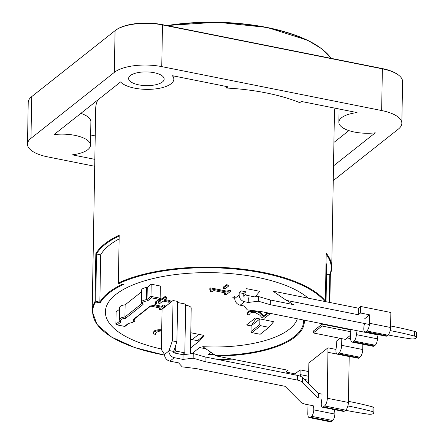 <?xml version="1.0" encoding="UTF-8"?>
<svg xmlns="http://www.w3.org/2000/svg" width="444" height="444" viewBox="0 0 444 444"><rect width="100%" height="100%" fill="white"/><g stroke="black" fill="none" stroke-linecap="round" stroke-linejoin="round"><path stroke-width="0.67" d="M326.529 274.359L329.931 274.314A118.864 45.871 -179 0 0 326.185 254.323M326.035 262.976A114.297 44.106 1 0 1 326.64 267.837L326.051 301.72M324.658 301.248L324.936 300.471M320.44 296.881L320.457 295.937M329.814 274.309L329.326 302.375M119.175 235.98A118.864 45.871 -179 0 0 96.437 254.001L100.671 254.839A114.297 44.106 1 0 1 119.125 238.95M122.278 284.293A114.297 44.106 -179 0 0 99.85 302.164L95.721 301.343L96.548 254.018M99.85 302.164L100.671 254.839M122.699 281.835L122.711 281.069M118.537 282.9L118.531 283.289L119.125 283.411M154.079 72.699A17.777 6.86 1 0 1 164.175 79.088A17.777 6.86 1 0 1 138.722 84.848A17.777 6.86 1 0 1 128.621 78.466A17.777 6.86 1 0 1 154.079 72.699M329.87 302.486L330.364 274.076A119.375 46.065 -179 0 0 331.729 267.454A119.375 46.065 -179 0 0 326.201 253.208L325.369 300.999A119.375 46.065 -179 0 0 233.466 268.204A119.375 46.065 -179 0 0 118.354 282.989L119.192 235.198A119.375 46.065 -179 0 0 95.837 253.674L95.005 301.465A0.511 0.461 30.1 0 0 95.493 301.987L100.2 302.925A113.786 43.912 1 0 1 123.454 284.526L118.742 283.583A118.864 45.871 1 0 1 233.316 268.859A118.864 45.871 1 0 1 324.847 301.482M299.794 331.235L299.772 332.589M333.971 107.97A119.375 46.065 1 0 1 334.437 112.365L331.729 267.454M333.5 165.884L375.285 132.817A27.428 10.584 -179 0 1 338.866 122.205A27.428 10.584 -179 0 1 357.048 112.576L301.332 101.448L299.783 102.675A119.375 46.065 -179 0 0 226.49 88.034L226.518 86.513M95.005 301.465A119.375 46.065 -179 0 0 92.18 311.083L95.721 108.197A119.375 46.065 1 0 1 97.791 99.989M191.98 353.618A106.166 40.97 1 0 1 190.409 353.48A106.166 40.97 1 0 0 191.98 353.618L199.633 347.558L206.271 348.884L199.633 347.558L191.98 353.618M358.308 314.746L287.124 300.533L285.675 299.916L272.938 291.12L308.225 298.163A106.166 40.97 1 0 0 139.016 282.634A106.166 40.97 1 0 0 161.372 349.001A106.166 40.97 1 0 1 139.016 282.634A106.166 40.97 1 0 1 308.225 298.163L358.425 308.186L358.308 314.746L360.5 313.009L369.663 314.84L369.519 323.276L390.592 327.483A6.094 2.392 101.3 0 1 387.862 335.187L386.979 335.88A5.078 1.998 101.3 0 1 386.069 336.18L364.996 331.968A5.078 1.998 -78.7 0 0 365.911 331.674L366.788 330.98A6.094 2.392 -78.7 0 0 369.519 323.276M273.099 347.93A106.166 40.97 1 0 1 259.973 350.816A106.166 40.97 1 0 0 273.099 347.93M214.408 354.639A106.166 40.97 1 0 1 208.031 354.534L211.039 352.153L208.031 354.534A106.166 40.97 1 0 0 214.408 354.639M94.705 166.272L47.691 156.882A35.559 13.72 1 0 1 27.495 144.111L28.222 102.409A35.559 13.72 1 0 1 31.707 96.626L115.063 30.669A35.559 13.72 1 0 1 162.482 24.925L382.373 68.831A35.559 13.72 1 0 1 402.569 81.602L401.842 123.304A35.559 13.72 1 0 1 398.357 129.087L333.244 180.614M27.495 144.111A35.559 13.72 1 0 1 30.98 138.328L114.336 72.372A35.559 13.72 1 0 1 161.755 66.622L381.646 110.534A35.559 13.72 1 0 1 401.842 123.304M399.178 75.608A35.048 13.525 -179 0 0 382.162 68.537L162.271 24.631A35.048 13.525 -179 0 0 115.529 30.292L32.173 96.248A35.048 13.525 -179 0 0 31.84 96.526M304.412 285.692A92.452 35.675 1 0 1 304.323 286.347M333.91 142.452L348.884 130.608M94.827 159.341L72.289 154.839A27.428 10.584 -179 0 0 90.476 145.21A27.428 10.584 -179 0 0 54.057 134.599L120.579 81.957A27.428 10.584 -179 0 0 150.999 89.283A27.428 10.584 -179 0 0 173.826 79.254A27.428 10.584 -179 0 0 172.311 75.691L228.033 86.813L226.49 88.034M80.864 113.381A27.428 10.584 1 0 1 90.881 121.784L90.476 145.21M90.654 134.993L95.238 135.908M296.303 336.025L296.326 334.937M298.962 333.5L298.984 332.229M345.543 410.262A179.559 69.292 -179 0 0 368.526 414.185A4.063 1.571 -179 0 0 373.848 412.781A4.063 1.571 -179 0 0 372.005 411.433A179.559 69.292 -179 0 0 347.891 405.966M348.418 401.365A179.559 69.292 1 0 1 372.089 406.748A4.063 1.571 1 0 1 373.931 408.097L373.848 412.781M332.412 409.596L332.8 409.29M318.237 398.074L302.492 382.273A10.162 3.918 -179 0 0 297.419 380.092L205.045 361.644L193.151 358.18L182.989 359.412L174.309 357.681A6.094 5.089 -128.4 0 1 168.909 350.96L172.328 340.859L173.032 300.51L177.617 301.426L176.912 341.775L173.487 351.876A1.016 0.849 51.6 0 0 174.392 352.997L183.067 354.728L193.229 353.496L205.122 356.959L297.497 375.402A10.162 3.918 1 0 1 302.575 377.589L318.315 393.384L318.237 398.074M173.032 300.51L162.066 309.191L161.361 349.539L164.524 354.434A6.094 5.089 51.6 0 0 169.919 361.15L178.599 362.887L182.184 366.861L196.27 368.587L285.026 386.308L300.766 402.109A10.162 3.918 -179 0 0 305.844 404.29L313.242 405.772M318.315 393.384L322.072 394.139M182.989 359.412L183.067 354.728M193.151 358.18L193.229 353.496M205.045 361.644L205.122 356.959M162.249 298.718L162.232 299.65M162.127 305.894L162.11 306.832M172.328 340.859L176.912 341.775M168.92 350.494L173.499 351.404M228.56 286.091L225.241 288.717L223.016 288.273L226.335 285.647L228.56 286.091M159.196 299.35L161.927 299.894L164.896 297.541L166.872 297.941L163.903 300.288L170.108 301.531L169.125 302.303L162.92 301.065L159.945 303.419L157.975 303.024L160.944 300.671L158.214 300.127M153.369 305.539L161.655 307.193L163.209 305.96L165.079 306.332L160.8 309.718L158.93 309.346L160.523 308.086L150.649 306.116M230.641 291.292L226.357 294.677L224.486 294.305L226.079 293.046L213.803 290.592L212.21 291.852L210.528 291.514C211.449 290.681 211.2 290.032 209.79 289.571L210.7 288.85L227.211 292.146L228.765 290.914L230.641 291.292M270.008 313.88L264.596 318.165L261.999 317.643L259.707 315.085L254.906 312.41L252.175 312.293L250.355 312.992L249.689 314.097L249.783 315.024L247.169 314.502L248.318 312.504C250.327 311.433 252.875 311.078 255.972 311.438L259.179 312.532L263.575 316.866L267.882 313.458L270.008 313.88M161.666 332.023L158.064 331.662L156.244 332.362L155.583 333.466L155.672 334.393L153.058 333.871L154.207 331.873C156.216 330.802 158.763 330.447 161.86 330.808M328.127 352.331L349.2 356.538L348.396 402.458L327.322 398.251L327.988 347.819L308.902 362.92L308.33 383.366M336.008 349.422L327.988 347.819M358.425 308.186L360.617 306.449L390.853 312.487L390.592 327.483M376.839 334.338L376.834 334.671A9.23 3.624 101.3 0 1 377.411 338.833A5.078 1.998 101.3 0 1 375.136 345.254L374.259 345.948A6.094 2.392 101.3 0 1 373.165 346.303L352.092 342.096A6.094 2.392 -78.7 0 0 353.185 341.741L354.062 341.048A5.078 1.998 -78.7 0 0 356.338 334.626A9.23 3.624 -78.7 0 0 355.766 330.458L376.834 334.671M362.826 344.239L362.731 349.528A6.094 2.392 101.3 0 1 360.001 357.231L359.124 357.925A5.078 1.998 101.3 0 1 358.214 358.219L337.14 354.012A5.078 1.998 -78.7 0 0 338.051 353.718L338.927 353.024A6.094 2.392 -78.7 0 0 341.658 345.315L341.775 338.65M321.983 398.817A9.23 3.624 -78.7 0 0 321.256 403.979A5.078 1.998 -78.7 0 0 322.455 407.22A5.078 1.998 -78.7 0 0 323.365 406.926L324.592 405.955L345.665 410.162A6.094 2.392 -78.7 0 0 348.396 402.458M345.665 410.162L344.439 411.133A5.078 1.998 101.3 0 1 343.523 411.433L322.455 407.22M334.299 409.59L334.293 409.923A9.23 3.624 101.3 0 1 334.87 414.086A5.078 1.998 101.3 0 1 332.595 420.507L331.407 421.445L310.334 417.238A6.094 2.392 101.3 0 1 309.24 417.593A6.094 2.392 101.3 0 1 307.803 413.697L307.958 404.717M309.24 417.593L330.314 421.8A6.094 2.392 -78.7 0 0 331.407 421.445M310.334 417.238L311.522 416.3A5.078 1.998 -78.7 0 0 313.797 409.879A9.23 3.624 -78.7 0 0 313.22 405.716M322.022 394.128L321.994 398.773M327.322 398.251A6.094 2.392 101.3 0 1 324.592 405.955M308.536 371.539L300.133 369.863L300.05 374.547L308.458 376.229M300.483 376.284A9.23 3.624 -78.7 0 0 300.05 374.547M295.066 374.919L295.088 373.854L300.133 369.863M262.998 315.207L262.598 315.69M251.021 331.507A1.016 0.849 51.6 0 0 251.92 332.628L260.695 325.685A1.016 0.849 -128.4 0 1 259.796 324.564L251.021 331.507L251.121 325.885L246.537 324.975L255.311 318.032L259.895 318.942L251.121 325.885L256.377 318.243M198.807 334.354L192.224 339.56A106.166 40.97 1 0 1 191.697 339.516M153.396 332.933A106.166 40.97 1 0 1 153.08 332.85M105.761 295.882A106.166 40.97 1 0 1 105.966 294.705M315.185 291.852A106.166 40.97 1 0 1 315.967 293.29M304.312 321.029A106.166 40.97 1 0 1 303.552 321.528M304.556 285.675L303.191 285.792M306.665 287.551A101.088 39.011 -179 0 0 305.022 285.908M252.753 311.316L252.447 310.517M246.026 288.606L245.965 294.2L243.734 295.965M225.48 285.398L225.929 285.969M229.132 290.049L229.864 290.981M350.704 335.115L345.338 339.36L313.275 332.956L322.044 326.013L350.766 331.751M322.044 326.013L322.078 324.142L313.303 331.085L313.275 332.956M322.078 324.142L350.799 329.875M297.291 318.775A86.358 33.328 -179 0 1 202.747 346.659L215.484 355.455L216.933 356.077A92.918 35.859 -179 0 0 304.251 320.163M242.041 354.506L240.01 354.101M295.088 373.854L285.925 372.028L288.117 370.29L216.933 356.077M286.424 300.327A92.147 35.559 1 0 1 292.946 304.512M303.502 320.013A92.147 35.559 1 0 1 215.484 355.455M337.14 354.012A5.078 1.998 -78.7 0 1 335.942 350.766A9.23 3.624 -78.7 0 1 336.68 345.56L336.763 340.875L340.021 338.3M347.13 337.945L350.655 338.65M352.092 342.096A6.094 2.392 -78.7 0 1 350.655 338.2L350.799 329.764L351.11 329.52M364.618 318.831L369.663 314.84M133.722 319.508L132.95 319.747A6.605 2.547 1 0 1 128.455 323.304L128.943 323.293M151.448 297.846L150.988 296.381L147.047 299.495A1.016 0.849 51.6 0 0 147.946 300.616L151.448 297.846L158.774 299.312L155.278 302.081A2.031 0.783 -179 0 0 155.195 302.68A6.605 2.547 1 0 1 150.388 305.949L150.877 305.933M128.455 323.304L124.559 326.39L124.897 326.49L128.86 323.36M141.991 301.232L141.952 303.53L124.925 317.005A7.62 2.942 -179 0 0 119.43 319.724L120.324 321.545L121.123 321.845A6.605 2.547 1 0 1 125.619 318.287L124.925 317.005L125.136 304.823L141.553 291.83M141.37 302.37L141.581 290.187A7.62 2.942 1 0 1 146.681 287.507L146.464 299.689A7.62 2.942 -179 0 0 141.37 302.37A7.62 2.942 -179 0 0 141.952 303.53L143.057 304.484A6.605 2.547 1 0 1 146.786 300.999A2.031 0.783 -179 0 0 147.946 300.616M124.559 326.39L117.227 324.925L115.89 324.153L116.1 311.971L119.619 309.191M158.774 299.312L159.729 298.929L160.151 298.207L150.988 296.381L151.199 284.199L160.362 286.025L160.151 298.207L158.758 299.306M119.43 319.724L119.647 307.542A7.62 2.942 1 0 1 125.136 304.823M147.047 299.495L147.258 287.312L151.199 284.199M174.342 352.986L176.584 351.21A1.016 0.849 -128.4 0 1 175.685 350.088L173.493 351.826M176.584 351.21L184.832 352.852L183.544 353.874A7.62 2.942 1 0 1 186.58 354.301M260.695 325.685L268.942 327.333L260.167 334.276L251.92 332.628M259.796 324.564L259.895 318.942L273.637 321.689L268.942 327.333M255.111 296.964L246.864 295.321A1.016 0.849 -128.4 0 1 245.965 294.2M246.026 288.567L259.807 291.32L255.134 296.942M190.654 339.804L191.153 339.405A1.016 0.849 -128.4 0 1 190.665 339.161M191.153 339.405L199.395 341.053L190.509 347.974M190.776 332.75L204.09 335.409L197.447 340.665M204.09 335.409L199.395 341.053M177.594 302.508L185.681 304.123L184.832 352.852M175.774 344.982L175.685 350.088M185.659 305.256A7.62 2.942 1 0 1 191.203 308.186L190.404 353.84M156.277 297.436L156.255 298.806M147.097 296.52L146.514 296.986M151.254 297.547L151.271 296.437M156.216 298.801L156.244 297.43M332.467 409.557L334.293 409.923M364.535 323.515A9.23 3.624 -78.7 0 0 363.797 328.726A5.078 1.998 -78.7 0 0 364.996 331.968M285.964 369.858L285.925 372.028M360.617 306.449L360.5 313.009M146.681 287.507A1.016 0.394 -179 0 0 147.258 287.312M158.769 330.68L157.836 330.774M153.369 332.989L153.075 332.933L154.223 330.935C156.233 329.864 158.78 329.509 161.877 329.87M269.636 313.253L269.075 313.697M252.88 311.311L251.942 311.405M247.48 313.619L247.186 313.564L248.335 311.566L251.998 310.461M258.458 311.255L261.161 313.148L263.592 315.928L267.51 312.826M210.584 288.939L209.807 288.633L210.717 287.912L227.228 291.214L228.782 289.982L230.658 290.354L229.709 291.103M225.435 293.551L224.503 293.367L225.147 292.857M211.067 290.681L210.545 290.581L210.917 290.187M154.934 304.906L161.672 306.255L163.226 305.022L165.096 305.394L164.147 306.144M159.879 308.597L158.946 308.408L159.59 307.897M160.04 298.579L161.943 298.956L164.913 296.609L166.889 297.003L165.939 297.752M164.852 299.539L170.124 300.594L169.175 301.343M158.924 302.275L157.992 302.087L160.012 300.488M223.965 287.523L223.032 287.335L226.351 284.709L228.577 285.153L227.628 285.903M234.771 298.296L232.612 297.863L234.804 296.131L234.765 298.473A6.094 5.089 51.6 0 0 240.165 305.195L244.55 301.72L248.218 302.453L248.296 297.769M241.386 290.92L245.965 291.836L243.773 293.573L239.194 292.657L241.386 290.92M375.319 334.032L374.991 334.288L261.499 311.627L247.408 309.901L243.828 305.927L240.165 305.195M243.773 293.573L243.734 295.915A1.016 0.849 51.6 0 0 244.633 297.036M234.765 298.473L239.15 294.999L239.194 292.657M239.15 294.999A6.094 5.089 51.6 0 0 244.55 301.72M369.441 324.486L270.274 304.684L258.38 301.221L248.218 302.453M388.123 334.954A179.559 69.292 -179 0 0 411.105 338.877A4.063 1.571 -179 0 0 416.422 337.473A4.063 1.571 -179 0 0 414.579 336.125A179.559 69.292 -179 0 0 390.182 330.602M255.039 296.953L258.458 296.536L270.352 300L293.506 304.623M258.38 301.221L258.458 296.536M270.274 304.684L270.352 300M390.615 325.985A179.559 69.292 1 0 1 414.663 331.44A4.063 1.571 1 0 1 416.505 332.789L416.422 337.473M232.179 359.118A118.864 45.871 1 0 1 218.048 359.54M164.546 355.078A118.864 45.871 1 0 1 95.493 301.987M167.66 25.702A119.375 46.065 1 0 1 331.08 58.336M324.325 51.005A118.864 45.871 -179 0 0 166.955 25.563M30.98 138.328L31.707 96.626M115.063 30.669L114.336 72.372M382.373 68.831L381.646 110.534M161.755 66.622L162.482 24.925M372.005 411.433L372.089 406.748M174.309 357.681L169.919 361.15M302.575 377.589L302.492 382.273M297.497 375.402L297.419 380.092M164.524 354.434L168.909 350.96M308.386 380.264L304.456 379.476M156.155 301.754A1.016 0.882 137.8 0 1 155.195 302.68M155.278 302.081A1.016 0.849 51.6 0 0 155.922 301.942L159.729 298.929M128.732 323.371C133.428 322.433 135.403 321.312 134.671 319.991A7.62 2.942 -179 0 0 134.293 319.053M156.627 301.382L156.604 302.636A7.62 2.942 -179 0 0 156.233 301.698M150.388 305.949L132.95 319.747M125.619 318.287L143.057 304.484M117.227 324.925L121.123 321.845M119.852 321.018L115.89 324.153M332.595 420.507L311.522 416.3M313.797 409.879L334.87 414.086M344.439 411.133L323.365 406.926M359.124 357.925L338.051 353.718M356.338 334.626L377.411 338.833M375.136 345.254L354.062 341.048M341.658 345.315L362.731 349.528M360.001 357.231L338.927 353.024M374.259 345.948L353.185 341.741M365.911 331.674L386.979 335.88M366.788 330.98L387.862 335.187M414.579 336.125L414.663 331.44M92.18 311.083L97.003 324.581L111.605 337.107L134.776 347.585L164.552 355.122M218.237 359.579L232.34 359.152M166.822 25.536L217.144 22.217L267.221 27.461L307.725 40.299L321.944 48.868L331.185 58.358M111.727 239.111L111.71 239.949M338.866 122.205L339.094 108.991M173.826 79.254L173.882 76.002M156.604 302.636C156.199 304.007 155.733 304.706 155.217 304.739C154.168 305.089 155.555 305.244 150.671 306.01M150.793 305.999L133.738 319.497M134.693 318.742L134.671 319.991"/></g></svg>
